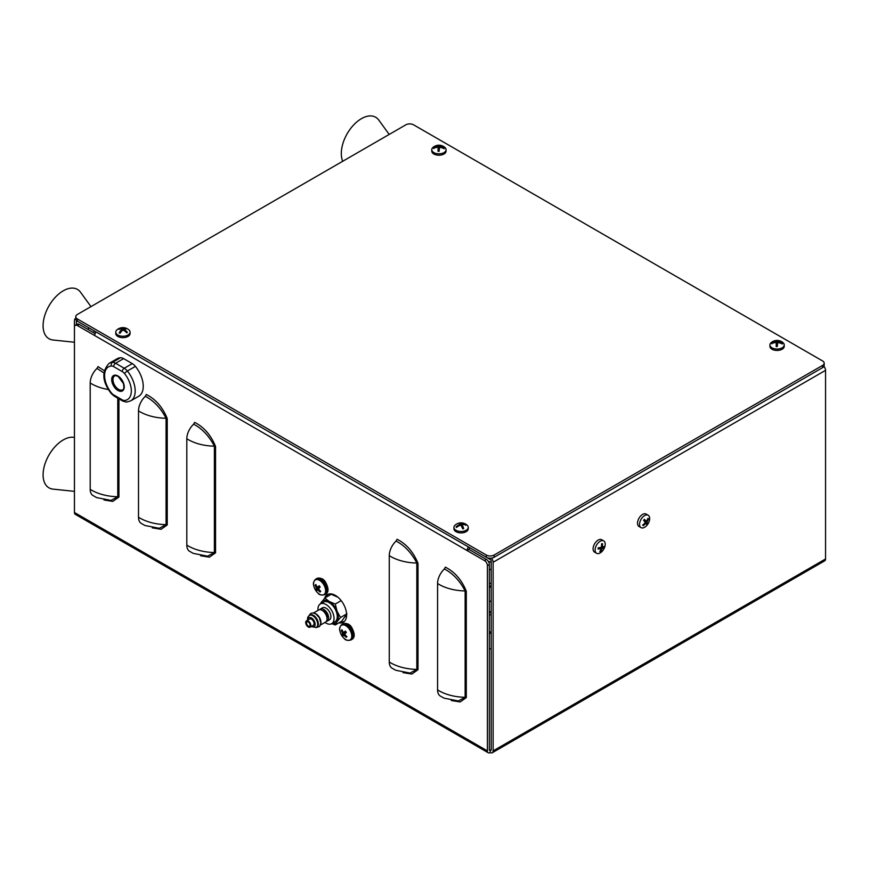 <?xml version="1.0" encoding="UTF-8"?>
<svg xmlns="http://www.w3.org/2000/svg" width="869" height="869" viewBox="0 0 869 869"><rect width="100%" height="100%" fill="white"/><g stroke="black" fill="none" stroke-linecap="round" stroke-linejoin="round"><path stroke-width="1.3" d="M94.439 331.013A10.015 5.79 120 0 0 93.504 332.631M88.964 327.852A10.015 5.79 120 0 0 88.03 329.47M489.323 648.861A38.486 22.225 0 0 0 491.191 648.698M487.4 565.621A4.095 2.368 -120 0 0 484.5 560.603L486.423 559.484A4.095 2.368 60 0 1 489.323 564.502L487.4 565.621L487.4 750.903A4.041 2.335 120 0 0 488.237 752.75A4.041 2.335 120 0 0 490.257 752.554A4.041 2.335 -120 0 0 492.278 752.75A4.041 2.335 -120 0 0 493.114 750.903L493.114 562.276A4.041 2.335 -120 0 0 491.3 558.159M488.237 752.75L75.288 514.339A4.041 2.335 -60 0 1 74.452 512.493L74.452 320.552A4.041 2.335 -120 0 1 75.288 318.706A4.041 2.335 -120 0 1 75.755 318.543M410.016 673.073L416.827 669.402L416.827 563.047C411.493 552.836 404.585 545.504 396.079 541.072L397.057 539.269C406.41 543.972 413.383 552 418 563.34L418 669.695L411.873 674.062L403.031 672.628M207.572 556.193L214.382 552.521L214.382 446.166C209.049 435.945 202.129 428.623 193.635 424.191L194.613 422.377C203.965 427.092 210.939 435.119 215.555 446.46L215.555 552.814L209.418 557.17L200.587 555.747M484.5 560.603L77.352 325.527A4.095 2.368 -120 0 0 75.299 325.332A4.095 2.368 -120 0 0 74.452 327.211M338.953 622.823A15.935 9.201 -120 0 0 343.32 622.215A15.935 9.201 -120 0 0 345.764 609.441A15.935 9.201 -120 0 0 335.347 595.395A15.935 9.201 -120 0 0 327.374 594.602A15.935 9.201 -120 0 0 324.626 598.187M159.255 528.298L166.066 524.637L166.066 418.271C160.743 408.061 153.824 400.739 145.329 396.307L146.307 394.493C155.649 399.197 162.633 407.224 167.239 418.565L167.239 524.93L161.113 529.286L152.271 527.863M103.856 372.931L97.024 368.413L97.991 366.599L104.182 370.628M118.934 398.849L118.934 497.035L112.807 501.391L103.965 499.968M466.305 697.59A1.738 0.999 -0 0 0 465.132 697.296A38.801 22.398 180 0 1 438.997 690.746A38.801 22.398 180 0 1 437.574 689.877A13.6 7.854 -60 0 0 440.138 695.939L444.037 698.155L458.365 700.957L465.132 697.296L465.132 590.942C459.799 580.72 452.89 573.399 444.385 568.967L445.362 567.153C454.715 571.867 461.7 579.895 466.305 591.235L466.305 697.59L460.179 701.946L451.337 700.523M326.592 596.96A15.935 9.201 60 0 1 328.406 594.146M344.222 621.552A15.935 9.201 60 0 1 340.887 621.704M486.423 559.484L469.032 549.447L467.109 550.555A4.041 2.335 120 0 1 468.467 546.959M489.323 749.784A1.325 0.76 120 0 0 489.595 750.392A1.325 0.76 120 0 0 490.257 750.327L489.323 749.784L489.323 564.502M75.299 325.332L77.222 324.213A4.095 2.368 60 0 1 79.275 324.419L77.352 325.527M95.166 333.598L79.275 324.419M474.474 550.425A4.095 2.368 180 0 0 474.485 550.435L490.257 559.538A1.325 0.76 -120 0 1 491.191 561.157L491.191 749.784A1.325 0.76 -120 0 1 490.92 750.392A1.325 0.76 -120 0 1 490.257 750.327L490.257 752.554M94.743 335.575A4.041 2.335 -60 0 1 96.101 331.98M469.966 547.828L469.966 547.828A1.325 0.76 120 0 0 469.032 549.447M823.899 366.403A4.041 2.335 60 0 1 825.55 370.346L825.55 558.973A4.041 2.335 60 0 1 824.714 560.82L492.278 752.75M76.374 325.169L76.374 321.671L77.308 321.128A1.325 0.76 -120 0 0 76.646 321.063A1.325 0.76 -120 0 0 76.374 321.671M77.308 321.128L93.081 330.242A4.095 2.368 180 0 1 93.081 330.242L93.081 330.242M145.329 396.307A13.6 7.854 120 0 0 138.508 410.863L138.508 517.218A13.6 7.854 -60 0 0 141.071 523.279L144.982 525.495L159.309 528.298M193.635 424.191A13.6 7.854 120 0 0 186.813 438.747L186.813 545.102A13.6 7.854 -60 0 0 189.377 551.174L193.287 553.379L207.615 556.182M97.024 368.413A13.6 7.854 120 0 0 90.202 382.968L90.202 489.323A13.6 7.854 -60 0 0 92.766 495.395L96.665 497.6L110.993 500.403L117.76 496.742L117.76 398.176M396.079 541.072A13.6 7.854 120 0 0 389.269 555.628L389.269 661.982A13.6 7.854 -60 0 0 391.832 668.055L395.732 670.26L410.059 673.073M444.385 568.967A13.6 7.854 120 0 0 437.574 583.523L437.574 689.877M822.585 360.95L413.579 124.821A5.464 3.15 0 0 0 405.845 124.821L77.352 314.469A5.464 3.15 0 0 0 75.755 316.696A5.464 3.15 0 0 0 77.352 318.934L486.358 555.063A5.464 3.15 0 0 0 494.092 555.063L822.585 365.414A5.464 3.15 0 0 0 824.181 363.188A5.464 3.15 0 0 0 822.585 360.95M77.352 318.934L77.352 321.161L486.358 557.29L486.358 555.063M494.092 555.063L494.092 557.29L822.585 367.641L822.585 365.414M494.092 557.29A5.464 3.15 180 0 1 486.358 557.29M77.352 321.161A5.464 3.15 180 0 1 75.755 318.923L75.755 316.696M824.181 363.188L824.181 365.404A5.464 3.15 180 0 1 822.585 367.641M132.273 363.611L123.626 358.615L115.577 363.264L124.224 368.26L132.273 363.611A9.114 5.257 60 0 1 135.412 366.37L127.363 371.02A21.638 12.492 60 0 1 130.719 400.859L138.768 396.21A21.638 12.492 -120 0 0 135.412 366.37M120.476 357.746A21.638 12.492 -120 0 0 117.13 358.745L109.081 363.383A21.638 12.492 60 0 1 112.427 362.395L120.476 357.746A9.114 5.257 60 0 1 123.626 358.615M491.191 582.914A8.723 5.04 180 0 1 489.323 583.892M489.323 569.977A8.723 5.04 0 0 0 491.191 568.999M491.191 562.601A8.723 5.04 0 0 0 490.627 562.243A8.723 5.04 0 0 0 488.226 561.255M491.191 585.825A12.557 7.245 180 0 1 489.323 586.39M491.191 586.238L489.323 587.726M491.191 600.707L489.323 601.793M491.191 614.687A35.857 20.704 180 0 1 489.323 614.861M489.844 612.612L489.225 612.254L489.844 612.612M491.191 612.048L489.323 612.243M489.323 633.349A38.193 22.051 0 0 0 491.191 633.186M489.323 631.991A35.857 20.704 0 0 0 491.191 631.817M116.989 329.829A9.114 9.114 0 0 1 128.862 329.829A7.148 4.128 180 0 1 130.078 332.132A7.148 4.128 180 0 1 128.493 334.728A7.148 4.128 180 0 1 118.434 335.347A7.148 4.128 180 0 1 115.773 332.132A7.148 4.128 180 0 1 116.989 329.829A7.148 4.128 180 0 1 117.358 329.547M130.078 332.132L130.078 333.522A7.148 4.128 180 0 1 128.493 336.118A7.148 4.128 180 0 1 120.541 337.422A7.148 4.128 180 0 1 115.773 333.522L115.773 332.132M119.585 333.099L120.02 333.272A9.114 4.193 -60.9 0 1 123.029 329.894A9.114 5.312 50.3 0 1 126.711 332.86L127.374 332.382A9.114 6.224 -121.1 0 0 123.876 329.286A9.114 4.193 -60.9 0 1 126.657 328.515L125.831 328.134A9.114 5.105 110.5 0 0 122.822 328.797A9.114 6.224 -121.1 0 0 119.14 328.547L118.466 329.025A9.114 5.312 50.3 0 1 121.975 329.405A9.114 5.105 110.5 0 0 119.194 332.892L119.585 333.099M119.14 328.547L119.151 329.449M122.822 328.797L122.844 330.057M121.975 329.405L122.16 330.665M123.876 329.286L123.724 330.307M125.831 328.134L125.842 329.036M439.812 145.242L439.812 145.242A9.114 9.114 0 0 1 444.852 147.393A7.148 4.128 180 0 1 446.069 149.696A7.148 4.128 180 0 1 446.058 149.979A7.148 4.128 180 0 1 438.432 153.813A7.148 4.128 180 0 1 431.774 149.696A7.148 4.128 180 0 1 431.784 149.414A7.148 4.128 180 0 1 432.99 147.393A9.114 9.114 0 0 1 438.747 145.199L438.747 145.199A9.114 0.967 88.2 0 0 438.291 146.492A9.114 7.854 -172.3 0 0 433.685 147.752L433.609 148.36A9.114 6.93 6 0 1 438.193 147.274A9.114 0.967 88.2 0 0 438.03 151.293L439.095 151.336L439.551 147.328A9.114 6.93 6 0 1 444.157 148.784L444.233 148.165A9.114 7.854 -172.3 0 0 439.649 146.546L439.812 145.242L438.747 145.199L438.834 146.079L439.714 146.122M446.058 150.804A7.148 4.128 180 0 1 446.069 151.087A7.148 4.128 180 0 1 446.058 151.369A7.148 4.128 180 0 1 438.682 155.214A7.148 4.128 180 0 1 431.774 151.087A7.148 4.128 180 0 1 431.784 150.804M433.685 147.752L433.761 148.642M438.389 148.816L438.834 146.079M438.291 146.492L438.508 148.827M438.193 147.274L438.215 151.304M439.649 146.546L439.562 147.328M777.972 340.474L777.972 340.474A9.114 9.114 0 0 1 783.012 342.625A7.148 4.128 180 0 1 784.229 344.928A7.148 4.128 180 0 1 784.207 345.21A7.148 4.128 180 0 1 776.593 349.045A7.148 4.128 180 0 1 769.923 344.928A7.148 4.128 180 0 1 769.945 344.645A7.148 4.128 180 0 1 771.14 342.625A9.114 9.114 0 0 1 776.897 340.431A9.114 0.967 88.2 0 0 776.897 340.431A9.114 0.967 88.2 0 0 776.441 341.723A9.114 7.854 -172.3 0 0 771.835 342.983L771.759 343.592A9.114 6.93 6 0 1 776.354 342.505A9.114 0.967 88.2 0 0 776.18 346.525L777.244 346.568L777.701 342.56A9.114 6.93 6 0 1 782.317 344.015L782.393 343.396A9.114 7.854 -172.3 0 0 777.798 341.778L777.972 340.474L776.908 340.431L776.984 341.311L777.874 341.343M784.207 346.036A7.148 4.128 180 0 1 784.229 346.318A7.148 4.128 180 0 1 784.207 346.601A7.148 4.128 180 0 1 776.832 350.446A7.148 4.128 180 0 1 769.923 346.318A7.148 4.128 180 0 1 769.945 346.036M771.835 342.983L771.911 343.874M776.538 344.048L776.984 341.311M776.441 341.723L776.658 344.059M776.354 342.505L776.365 346.535M777.798 341.778L777.712 342.56M454.541 529.047A7.148 4.128 180 0 1 453.933 527.364A7.148 4.128 180 0 1 455.15 525.061A9.114 9.114 0 0 1 467.011 525.061A7.148 4.128 180 0 1 467.62 525.691A7.148 4.128 180 0 1 468.228 527.364A7.148 4.128 180 0 1 463.981 531.144A7.148 4.128 180 0 1 454.541 529.047M468.228 527.364L468.228 528.754A7.148 4.128 180 0 1 463.981 532.534A7.148 4.128 180 0 1 453.933 528.754L453.933 527.364M465.936 524.691L465.697 524.42A9.114 7.234 138.4 0 0 461.428 524.061A9.114 3.465 -100.1 0 0 459.419 523.019L458.441 523.268A9.114 2.542 71.5 0 1 460.179 524.376A9.114 7.234 138.4 0 0 456.029 526.896L456.464 527.461A9.114 6.311 -34.1 0 1 460.733 525.093A9.114 2.542 71.5 0 1 462.732 528.852L463.709 528.602A9.114 3.465 -100.1 0 0 461.971 524.778A9.114 6.311 -34.1 0 1 466.132 524.974L465.936 524.691M461.971 524.778L461.7 526.679M462.112 527.483L463.101 528.776M465.697 524.42L465.654 525.311M461.428 524.061L461.33 526.017M459.419 523.019L459.375 523.92M460.179 524.376L460.298 525.245M644.396 519.347L644.277 520.042L645.873 520.966L646.764 520.705L645.873 520.966A12.992 2.542 38.1 0 0 644.396 519.347A9.928 1.032 126.9 0 0 643.983 519.868A9.928 1.032 126.9 0 0 643.571 520.401A12.992 2.542 -141.9 0 1 645.048 522.019L644.831 523.171A12.992 10.298 -36.9 0 1 642.691 525.039A9.928 3.997 88 0 0 643.19 525.702A12.992 10.298 143.1 0 0 645.33 523.833L644.592 523.41M641.995 517.957A7.148 4.128 120 0 0 640.29 526.962A7.148 4.128 120 0 0 641.04 527.635A7.148 4.128 120 0 0 647.231 524.93A7.148 4.128 120 0 0 648.947 515.925A7.148 4.128 120 0 0 648.187 515.252A7.148 4.128 120 0 0 641.995 517.957M646.221 523.572L645.33 523.833L646.221 523.572A12.992 2.542 -141.9 0 1 646.764 524.659A9.928 8.896 104.3 0 0 647.199 524.148A9.928 8.896 104.3 0 0 647.59 523.605A12.992 2.542 38.1 0 0 647.047 522.519L645.45 521.596L645.667 520.455M648.187 515.252L646.167 514.079A7.148 4.128 120 0 0 639.465 517.479A7.148 4.128 120 0 0 638.259 525.788A7.148 4.128 120 0 0 639.008 526.462L641.04 527.635M647.438 519.521L648.47 518.967A12.992 10.298 -36.9 0 1 647.264 521.378L647.047 522.519M645.113 520.933L644.44 521.324M648.47 518.967A9.928 5.931 157.3 0 0 647.97 518.304A12.992 10.298 -36.9 0 1 646.764 520.705M643.886 520.727L644.342 520.107M643.429 524.463L643.19 525.702M645.45 521.596L647.59 523.605M644.244 520.27L644.396 521.128M601.533 545.895L602.391 546.384A12.992 9.32 76.7 0 0 602.478 543.625A9.928 3.031 147.5 0 0 602.032 543.722A9.928 3.031 147.5 0 0 601.554 543.842A12.992 9.32 -103.3 0 1 601.457 546.612L600.664 547.568A12.992 5.062 12.6 0 1 598.317 547.742A9.928 1.401 106 0 0 598.046 548.969A12.992 5.062 -167.4 0 0 600.381 548.795L598.784 547.883L598.046 548.969M601.609 540.681A7.148 4.128 120 0 0 595.319 548.241A7.148 4.128 120 0 0 596.601 553.292A7.148 4.128 120 0 0 598.741 553.531A7.148 4.128 120 0 0 605.02 545.96A7.148 4.128 120 0 0 603.749 540.909A7.148 4.128 120 0 0 601.609 540.681M600.816 549.469L600.381 548.795L600.816 549.469A12.992 9.32 -103.3 0 1 599.806 551.696A9.928 6.898 82.3 0 0 600.273 551.609A9.928 6.898 82.3 0 0 600.729 551.478A12.992 9.32 76.7 0 0 601.75 549.251L600.153 548.328L600.197 547.557M603.749 540.909L601.717 539.736A7.148 4.128 120 0 0 593.299 547.079A7.148 4.128 120 0 0 594.57 552.13L596.601 553.292M601.055 547.372L603.966 547.579A12.992 5.062 12.6 0 1 602.543 548.285L601.75 549.251M603.966 547.579A9.928 8.527 147.8 0 0 604.237 546.351A12.992 5.062 12.6 0 1 602.825 547.057M602.478 543.625L601.576 544.613M600.512 550.294L600.729 551.478M74.452 491.365L52.976 489.117A28.471 16.435 -60 0 1 43.45 478.993A28.471 16.435 -60 0 1 52.118 450.218A28.471 16.435 -60 0 1 74.452 437.422M74.452 342.245L52.976 339.996A28.471 16.435 -60 0 1 52.205 339.888A28.471 16.435 -60 0 1 46.372 311.08A28.471 16.435 -60 0 1 74.234 288.258A28.471 16.435 -60 0 1 80.545 292.245L90.973 306.605M342.723 161.265A28.471 16.435 -60 0 1 346.677 134.608A28.471 16.435 -60 0 1 367.435 116.25A28.471 16.435 -60 0 1 378.765 120.063L389.193 134.434M345.873 631.72A4.291 2.477 -120 0 0 345.351 631.079A13.502 2.52 148.5 0 0 344.178 632.089A13.491 1.771 161.6 0 1 343.483 632.219A13.491 8.614 -163.5 0 1 342.831 631.578A13.502 10.146 -134.6 0 1 342.028 629.808A4.291 2.477 -120 0 0 341.636 630.101A4.291 2.477 -120 0 0 341.343 630.525A13.502 11.503 41.4 0 0 342.114 632.339A13.491 11.373 84.4 0 0 342.44 633.316A13.491 6.518 134.5 0 0 342.343 634.012A13.502 2.52 148.5 0 0 341.908 634.696A4.291 2.477 -120 0 0 342.353 635.413A4.291 2.477 -120 0 0 342.864 636.043A13.502 1.162 -39.7 0 1 343.353 635.435A13.491 3.128 -26.6 0 0 343.918 635.38A13.491 9.972 8.1 0 0 344.7 635.945A13.502 11.503 41.4 0 0 346.199 637.314A4.291 2.477 -120 0 0 346.622 636.977A4.291 2.477 -120 0 0 346.883 636.597A13.502 10.146 -134.6 0 1 345.417 635.185A13.491 10.015 -100.6 0 1 344.96 634.283A13.491 5.16 -54.1 0 1 345.189 633.512A13.502 1.162 -39.7 0 1 346.318 632.426A4.291 2.477 -120 0 0 345.873 631.72M342.223 630.297L341.343 630.525M339.953 631.122A13.502 13.502 0 0 0 344.146 638.389L344.146 638.389A8.516 4.91 -120 0 0 351.185 638.737A8.516 4.91 -120 0 0 349.24 628.96A8.516 4.91 -120 0 0 342.288 624.93A8.516 4.91 -120 0 0 339.953 631.122L339.953 631.122C339.084 628.765 339.746 626.538 341.941 624.463A8.962 5.181 -120 0 0 341.256 625.007M346.307 632.404L346.296 632.415A2.933 1.695 -120 0 0 346.307 632.436L341.908 634.696M346.22 632.263L342.343 634.012M345.819 631.644L342.44 633.316M343.049 631.806L342.114 632.339M345.656 631.437L344.178 632.089M346.861 636.586L346.199 637.314M345.601 635.38L344.7 635.945M345.091 634.555L343.918 635.38M344.971 634.24L343.353 635.435M319.705 586.401A4.291 2.477 -120 0 0 319.184 585.76A13.502 2.52 148.5 0 0 318.011 586.771A13.491 1.771 161.6 0 1 317.315 586.89A13.491 8.614 -163.5 0 1 316.674 586.26A13.502 10.146 -134.6 0 1 315.86 584.489A4.291 2.477 -120 0 0 315.469 584.783A4.291 2.477 -120 0 0 315.175 585.206A13.502 11.503 41.4 0 0 315.947 587.009A13.491 11.373 84.4 0 0 316.273 587.998A13.491 6.518 134.5 0 0 316.175 588.693A13.502 2.52 148.5 0 0 315.74 589.378A4.291 2.477 -120 0 0 316.186 590.084A4.291 2.477 -120 0 0 316.696 590.724A13.502 1.162 -39.7 0 1 317.196 590.105A13.491 3.128 -26.6 0 0 317.75 590.062A13.491 9.972 8.1 0 0 318.532 590.616A13.502 11.503 41.4 0 0 320.031 591.995A4.291 2.477 -120 0 0 320.455 591.659A4.291 2.477 -120 0 0 320.715 591.278A13.502 10.146 -134.6 0 1 319.249 589.866A13.491 10.015 -100.6 0 1 318.804 588.965A13.491 5.16 -54.1 0 1 319.021 588.183A13.502 1.162 -39.7 0 1 320.15 587.107A4.291 2.477 -120 0 0 319.705 586.401M316.055 584.967L315.175 585.206M313.785 585.804A13.502 13.502 0 0 0 317.978 593.06L317.978 593.06A8.516 4.91 -120 0 0 325.017 593.418A8.516 4.91 -120 0 0 323.072 583.642A8.516 4.91 -120 0 0 316.131 579.612A8.516 4.91 -120 0 0 313.785 585.804L313.785 585.804C312.916 583.436 313.579 581.22 315.773 579.145A8.962 5.181 -120 0 0 315.089 579.688M320.14 587.086L320.129 587.096A2.933 1.695 -120 0 0 320.14 587.118L315.74 589.378M320.053 586.944L316.175 588.693M319.651 586.325L316.273 587.998M316.881 586.477L315.947 587.009M319.488 586.119L318.011 586.771M320.694 591.268L320.031 591.995M319.434 590.051L318.532 590.616M318.923 589.236L317.75 590.062M318.804 588.921L317.196 590.105M308.289 626.071A2.509 1.445 60 0 1 306.659 623.866A2.509 1.445 60 0 1 307.039 621.856A2.509 1.445 60 0 1 308.289 621.987A2.509 1.445 60 0 1 309.929 624.192A2.509 1.445 60 0 1 309.549 626.201A2.509 1.445 60 0 1 308.289 626.071M316.577 627.233A6.941 4.008 -120 0 0 316.913 627.07A6.941 4.008 -120 0 0 317.978 621.509A6.941 4.008 -120 0 0 313.448 615.382A6.941 4.008 -120 0 0 309.972 615.035A6.941 4.008 -120 0 0 309.668 615.252M310.114 627.19L313.329 625.322A3.639 2.107 -120 0 0 313.894 622.41A3.639 2.107 -120 0 0 311.515 619.195A3.639 2.107 -120 0 0 309.69 619.01L306.464 620.879A3.639 2.107 -120 0 0 305.91 623.79A3.639 2.107 -120 0 0 308.289 627.005A3.639 2.107 -120 0 0 310.114 627.19A3.639 2.107 -120 0 0 310.667 624.268A3.639 2.107 -120 0 0 308.289 621.053A3.639 2.107 -120 0 0 306.464 620.879M313.546 612.971L318.662 610.016A6.941 4.008 60 0 1 324.018 611.885A6.941 4.008 60 0 1 327.048 618.869A6.941 4.008 60 0 1 325.614 622.052L320.498 625.007M314.882 613.395A6.941 4.008 60 0 1 320.933 622.4A6.941 4.008 60 0 1 320.802 623.638M322.442 610.549A5.008 2.889 60 0 1 327.287 617.153A5.008 2.889 60 0 1 327.037 618.522M319.564 609.723A6.941 4.008 60 0 1 320.281 609.093L322.529 607.789A6.941 4.008 60 0 1 327.885 609.647A6.941 4.008 60 0 1 330.915 616.642A6.941 4.008 60 0 1 329.481 619.814L327.222 621.118A6.941 4.008 60 0 1 326.32 621.422M320.281 609.093A6.941 4.008 60 0 1 325.625 610.95A6.941 4.008 60 0 1 328.656 617.935A6.941 4.008 60 0 1 327.222 621.118M318.021 610.396A11.384 6.572 60 0 1 317.956 609.158A11.384 6.572 60 0 1 320.313 603.944L323.529 602.087A11.384 6.572 60 0 1 332.306 605.139A11.384 6.572 60 0 1 337.281 616.588A11.384 6.572 60 0 1 334.913 621.802L331.697 623.66A11.384 6.572 60 0 1 324.963 622.421M320.313 603.944A11.384 6.572 60 0 1 329.079 606.996A11.384 6.572 60 0 1 334.054 618.456A11.384 6.572 60 0 1 331.697 623.66M320.596 603.781A12.807 7.397 60 0 1 321.378 602.184A12.807 7.397 60 0 1 329.221 601.489L324.8 598.002L331.241 594.287L337.943 597.242M335.26 604.042L337.063 611.244A12.807 7.397 60 0 1 337.063 621.704L340.496 617.511L337.063 611.244A12.807 7.397 60 0 0 329.221 601.489L335.26 604.042L341.169 600.62M340.496 617.511L346.59 613.992M331.719 623.649L335.26 624.952L341.691 621.237L346.927 613.796M335.26 624.952L337.063 621.704A12.807 7.397 60 0 1 331.98 623.497M324.8 598.002L320.259 603.977M490.257 750.327L491.191 749.784M487.4 750.903L74.452 512.493M825.55 558.973L493.114 750.903M825.55 370.346L493.114 562.276M167.239 524.93A1.738 0.999 -0 0 0 166.066 524.637A38.801 22.398 180 0 1 139.942 518.087A38.801 22.398 180 0 1 138.508 517.218M167.239 418.565A1.738 0.999 -0 0 0 166.066 418.271A38.801 22.398 180 0 1 139.942 411.732A38.801 22.398 180 0 1 138.508 410.863M215.555 552.814A1.738 0.999 -0 0 0 214.382 552.521A38.801 22.398 180 0 1 188.247 545.971A38.801 22.398 180 0 1 186.813 545.102M215.555 446.46A1.738 0.999 -0 0 0 214.382 446.166A38.801 22.398 180 0 1 188.247 439.616A38.801 22.398 180 0 1 186.813 438.747M118.934 497.035A1.738 0.999 -0 0 0 117.76 496.742A38.801 22.398 180 0 1 91.625 490.192A38.801 22.398 180 0 1 90.202 489.323M108.429 389.54A38.801 22.398 180 0 1 91.625 383.837A38.801 22.398 180 0 1 90.202 382.968M418 669.695A1.738 0.999 -0 0 0 416.827 669.402A38.801 22.398 180 0 1 390.692 662.851A38.801 22.398 180 0 1 389.269 661.982M418 563.34A1.738 0.999 -0 0 0 416.827 563.047A38.801 22.398 180 0 1 390.692 556.497A38.801 22.398 180 0 1 389.269 555.628M466.305 591.235A1.738 0.999 -0 0 0 465.132 590.942A38.801 22.398 180 0 1 438.997 584.392A38.801 22.398 180 0 1 437.574 583.523M117.967 390.496A8.886 5.127 60 0 1 111.688 379.612A8.886 5.127 60 0 1 117.967 375.984A8.886 5.127 60 0 1 124.245 386.868A8.886 5.127 60 0 1 117.967 390.496M114.621 375.962A7.973 4.606 -120 0 0 113.404 382.349A7.973 4.606 -120 0 0 118.608 389.377A7.973 4.606 -120 0 0 122.594 389.768C123.8 390.04 124.104 388.008 123.528 383.674L118.151 376.407C115.914 375.571 114.741 375.43 114.621 375.962M122.29 371.606L113.643 366.609A6.376 3.682 -120 0 0 111.438 366.001A18.901 10.917 -120 0 0 104.595 375.527A18.901 10.917 -120 0 0 111.438 392.94A6.376 3.682 -120 0 0 113.643 394.874L122.29 399.87A6.376 3.682 -120 0 0 124.495 400.479A18.901 10.917 -120 0 0 131.328 390.952A18.901 10.917 -120 0 0 124.495 373.54A6.376 3.682 -120 0 0 122.29 371.606A2.737 1.575 -60 0 1 124.224 368.26A9.114 5.257 60 0 1 127.363 371.02A2.737 0.608 -39.3 0 0 124.495 373.54M111.438 366.001A2.737 2.151 86.1 0 1 112.427 362.395A9.114 5.257 60 0 1 115.577 363.264A2.737 1.575 -60 0 0 113.643 366.609M113.643 394.874A2.737 1.575 -60 0 0 114.208 396.123L122.855 401.12A2.737 1.575 -60 0 1 122.29 399.87M124.495 400.479A2.737 2.151 86.1 0 0 126.613 402.086L130.719 400.859M114.208 396.123L111.254 393.559A2.737 0.608 -39.3 0 1 111.438 392.94M647.264 521.378L646.547 520.966M646.025 523.464L645.037 522.888M602.543 548.285L601.022 547.405M352.054 639.334L350.902 639.997A8.962 5.181 -120 0 0 351.597 639.454A8.962 5.181 -120 0 0 350.098 628.374A8.962 5.181 -120 0 0 341.941 624.463L343.081 623.801C346.872 622.899 349.762 624.138 351.728 627.527C354.889 633.534 354.997 637.466 352.054 639.334A8.962 5.181 -120 0 0 352.738 638.791A8.962 5.181 -120 0 0 351.239 627.722A8.962 5.181 -120 0 0 343.081 623.801M325.886 594.016L324.745 594.668A8.962 5.181 -120 0 0 325.43 594.124A8.962 5.181 -120 0 0 323.931 583.056A8.962 5.181 -120 0 0 315.773 579.145L316.913 578.482C320.704 577.57 323.594 578.819 325.56 582.208C328.721 588.204 328.83 592.137 325.886 594.016A8.962 5.181 -120 0 0 326.57 593.473A8.962 5.181 -120 0 0 325.071 582.393A8.962 5.181 -120 0 0 316.913 578.482M309.972 615.035L309.331 615.415A6.941 4.008 60 0 1 312.797 615.752A6.941 4.008 60 0 1 317.337 621.878A6.941 4.008 60 0 1 316.273 627.44L311.069 626.636M311.536 626.364A5.127 2.955 -120 0 0 315.132 624.246A5.127 2.955 -120 0 0 311.515 617.989A5.127 2.955 -120 0 0 307.887 620.053M122.855 401.12L126.613 402.086M111.254 393.559C102.194 381.741 101.467 371.693 109.081 363.383M489.584 611.885L491.191 611.7M446.069 149.696L446.069 151.087M431.774 149.696L431.774 151.087M784.229 344.928L784.229 346.318M769.923 344.928L769.923 346.318M645.993 521.063L644.287 520.075M646.134 523.496L645.048 522.866M602.575 547.046L601.478 546.416M600.685 548.85L598.882 547.807M350.902 639.997C347.47 640.714 345.21 640.181 344.146 638.389M324.745 594.668C321.302 595.395 319.042 594.863 317.978 593.06M316.913 627.07L316.273 627.44M334.576 594.972L334.011 595.276M315.871 627.646L319.618 626.484L320.835 622.91L319.303 617.674L315.882 613.938L313.046 612.906L310.733 613.416L308.951 615.665M346.59 615.795L345.514 616.479M309.331 615.415L307.756 617.218L307.42 620.325"/></g></svg>
